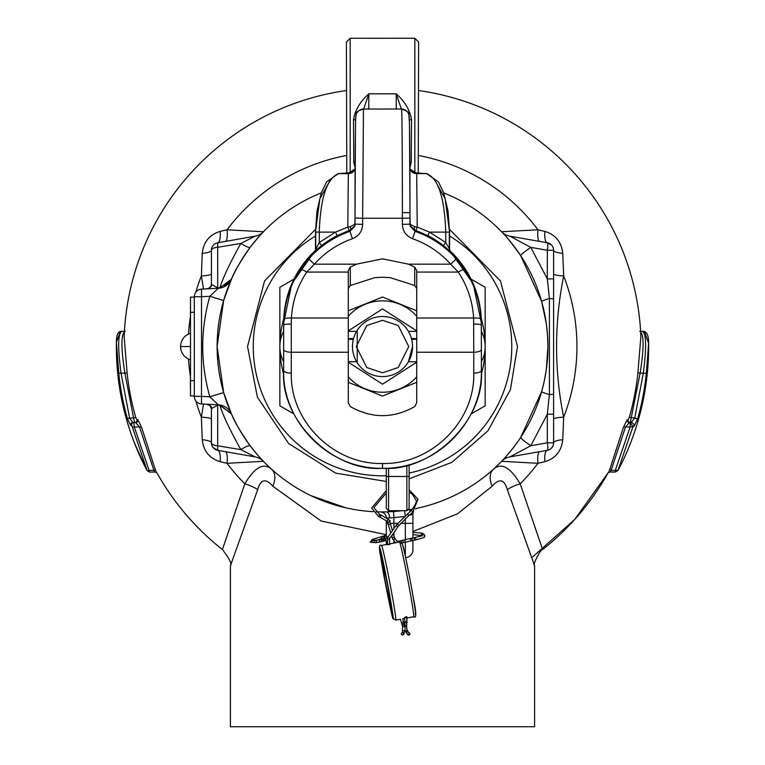 <?xml version="1.0" encoding="UTF-8"?>
<svg xmlns="http://www.w3.org/2000/svg" width="765" height="765" viewBox="0 0 765 765"><rect width="100%" height="100%" fill="white"/><g stroke="black" fill="none" stroke-linecap="round" stroke-linejoin="round"><path stroke-width="1.15" d="M190.504 333.224L190.504 359.837M190.504 379.612L190.504 376.399M350.188 172.546L350.188 38.269L414.831 38.25L418.627 42.056L418.235 173.014M350.188 38.25L346.392 42.056L346.794 173.014M283.652 368.644L283.652 361.749A32.321 32.321 0 0 1 283.652 331.331L283.815 319.368C285.269 300.1 290.796 283.519 300.416 269.624L308.668 258.933L314.348 264.183C324.886 252.46 337.585 243.968 352.445 238.709C358.881 236.069 362.285 231.288 362.639 224.346L355.036 224.145L355.036 218.054L362.639 218.255L363.452 109.051L401.549 109.013C407.401 111.088 409.82 112.847 408.797 114.301L409.457 122.974L409.983 212.737C409.935 152.885 409.648 120.86 409.122 116.653A7.602 7.602 -162.5 0 0 401.568 109.051L401.549 109.013M355.132 167.745L353.774 162.496L353.497 119.77C355.103 110.045 360.21 101.391 368.835 93.808L363.662 109.013M401.367 109.013L396.194 93.808C404.809 101.391 409.916 110.045 411.522 119.77L411.245 162.496L409.887 167.745M291.264 324.044L291.264 352.235L348.295 352.235L348.295 402.763L350.303 406.578C371.771 418.665 393.248 418.665 414.716 406.578L416.724 402.763L416.724 352.235L473.764 352.235L473.611 318.02L416.724 318.02L416.724 270.485L414.716 267.138L408.596 264.183L382.51 258.838L356.423 264.183L350.303 267.138L348.295 270.485L348.295 318.02L291.408 318.02L291.264 324.044A7.602 0.975 180 0 0 283.652 325.01L283.652 370.356A7.602 2.783 0 0 0 291.264 373.148L291.264 352.235A7.602 2.783 180 0 1 283.652 349.452M414.716 267.138L414.716 285.498L390.274 277.676L382.51 277.217L374.745 277.676L350.303 285.498L348.295 288.577M363.48 109.013C358.202 110.734 355.955 112.101 356.72 113.105C355.935 112.933 355.515 118.432 355.448 129.61L355.036 218.063C354.97 167.43 355.457 110.447 355.897 116.653A7.602 7.602 162.5 0 1 363.452 109.051M368.768 109.013L368.835 93.808L396.194 93.808L396.251 109.013M355.036 218.063L354.721 226.325L349.94 231.326L350.303 230.007L354.884 225.685M355.036 224.202L350.341 226.66L347.798 227.09L348.333 173.617A7.602 7.602 -161.6 0 0 355.123 169.438M330.958 178.895L319.837 198.823L315.476 232.015L319.273 232.12C320.392 197.829 326.846 178.331 338.646 173.617L348.333 173.617L355.123 168.826L353.019 171.092L348.295 172.909A3.806 3.567 -94.1 0 0 348.027 172.938M355.151 162.601A7.602 6.197 -0.7 0 0 353.774 162.496M353.497 119.77A7.602 1.454 179.9 0 1 355.649 119.828M362.639 224.346L362.639 218.255L402.38 218.255L402.38 212.527C402.352 157.542 402.094 113.402 401.568 109.051M315.706 248.558A3.806 3.366 44.6 0 1 314.836 251.13L319.273 242.495L319.273 232.12L335.481 232.12L337.222 235.601L350.303 230.007A3.806 1.138 71.4 0 0 350.341 226.66M349.089 230.428L347.798 227.09L335.481 232.12L319.273 242.495L321.616 245.594L314.74 251.226A3.806 3.366 44.6 0 0 314.836 251.13L314.836 251.13M315.476 248.969L315.476 232.015L316.987 211.016L321.357 192.742L326.531 181.974L338.379 173.626A3.806 3.567 -94.1 0 1 338.646 173.617L348.572 172.9A3.806 3.567 -94.1 0 0 348.295 172.909L338.379 173.626A3.806 3.567 -94.1 0 0 337.528 173.798M300.416 269.624A7.602 1.492 33.7 0 1 306.727 272.082L314.348 264.183L356.423 264.183M409.868 162.601A7.602 6.197 -179.3 0 1 411.245 162.496M409.371 119.828A7.602 1.454 -179.9 0 1 411.522 119.77M464.613 269.624A7.602 1.492 146.3 0 0 458.292 272.082C467.482 286.014 472.588 301.334 473.611 318.02A7.602 1.769 -3.2 0 1 481.204 319.368C479.751 300.1 474.224 283.519 464.613 269.624L456.351 258.933L450.671 264.183L458.292 272.082L416.724 272.082M382.51 468.314C437.379 469.328 482.945 420.779 481.367 370.356L481.367 349.452A7.602 2.783 0 0 1 473.764 352.235L473.764 373.148A7.602 2.783 0 0 0 481.367 370.356C485.173 420.148 431.823 471.957 382.51 468.314C333.196 471.967 279.847 420.138 283.652 370.356C282.084 420.779 327.64 469.328 382.51 468.314L382.51 463.494C333.75 464.738 290.012 421.429 291.264 373.148M434.061 178.895L445.182 198.823L449.543 232.015L445.746 232.12L445.746 242.495L449.543 248.969L449.543 232.015L448.032 211.016L443.662 192.742L438.488 181.974L426.641 173.626A3.806 3.567 94.1 0 0 426.373 173.617C438.135 177.901 444.599 197.408 445.746 232.12L429.538 232.12L427.798 235.601L414.716 230.007L415.079 231.326L412.574 238.709C427.434 243.968 440.133 252.46 450.671 264.183L408.596 264.183M410.145 225.694L414.716 230.007A3.806 1.138 -71.4 0 1 414.687 226.66L409.983 224.202M416.992 172.938A3.806 3.567 94.1 0 0 416.724 172.909L412 171.092L409.897 168.826L416.686 173.617L417.221 227.09L414.687 226.66M481.204 319.368L481.367 331.331A32.321 32.321 0 0 1 481.367 361.749L481.367 368.644M449.313 248.558A3.806 3.366 -44.6 0 0 450.279 251.226L443.404 245.594A98.857 98.819 180 0 0 427.798 235.601M414.716 285.498L416.724 288.577M348.295 352.235L348.295 318.02M481.367 349.452L481.367 325.01A7.602 0.975 -0 0 0 473.764 324.044M427.511 173.798A3.806 3.567 94.1 0 0 426.641 173.626L416.724 172.909A3.806 3.567 94.1 0 0 416.447 172.9L426.373 173.617L416.686 173.617A7.602 7.602 -18.4 0 1 409.897 169.438M443.404 245.594L445.746 242.495L429.538 232.12L417.221 227.09L415.93 230.428M416.724 318.02L416.724 352.235M356.586 331.379L356.586 331.331A45.623 45.623 0 0 0 356.605 331.331L348.295 331.331M348.295 361.749L356.586 361.711M353.325 339.43L348.295 339.201M348.295 338.675L353.583 338.446M416.724 331.331L408.434 331.379M411.436 338.446L416.724 338.675M416.724 339.201L411.694 339.43M408.434 361.711L416.724 361.749M353.344 339.344L348.295 339.153M416.724 339.153L411.675 339.344M190.504 361.147L190.428 359.837C184.222 357.571 180.922 353.134 180.54 346.535L190.428 346.535L180.54 346.535C180.922 339.937 184.222 335.5 190.428 333.224L190.504 332.498M194.31 395.964L190.504 395.964L190.504 297.107L194.31 297.107M190.428 327.525L190.504 304.709M190.504 370.633L190.504 371.924M190.428 365.919L190.428 366.875M190.428 361.281L190.504 362.648M190.428 362.648L190.504 364.695M190.428 364.695L190.504 368.137M190.428 368.137L190.428 370.633M190.428 378.245L190.428 379.45M190.428 312.216L190.428 313.564M190.428 378.006L190.428 371.924M190.428 321.769L190.428 313.774M190.428 388.936L190.504 385.464M382.51 376.581A30.036 30.036 0 0 1 352.474 346.545A30.036 30.036 0 0 1 382.51 316.509A30.036 30.036 0 0 1 412.545 346.545A30.036 30.036 0 0 1 382.51 376.581M348.295 330.863L382.51 308.897L416.724 330.863M416.724 362.228L382.51 384.183L348.295 362.228M408.424 361.73L412.545 346.574M356.605 331.331L357.207 330.365L357.207 362.725L356.595 361.73M406.129 616.714L405.402 617.403L406.856 616.8L407.047 617.795L406.368 618.063M405.402 617.403L404.647 617.288L404.886 621.974A1.138 0.746 8 0 0 407.143 622.289A1.138 0.746 8 0 0 406.578 621.534M389.681 543.953L389.844 544.46L387.511 544.604M399.483 542.012L402.304 543.877C404.981 553.334 408.682 571.465 413.406 598.278C416.466 612.956 416.562 619.105 413.683 616.724A38.02 1.147 79.2 0 0 408.29 582.213A38.02 1.147 79.2 0 0 399.77 542.481A38.02 1.147 79.2 0 0 399.483 542.012L389.672 543.886M387.415 544.307L381.563 545.426A38.02 1.147 79.2 0 1 381.84 545.885A38.02 1.147 79.2 0 1 390.36 585.617A38.02 1.147 79.2 0 1 395.763 620.128A38.02 1.147 79.2 0 1 395.486 619.66M413.683 616.724L407.076 617.977M404.828 618.407L402.686 618.808M400.439 619.239L395.763 620.128L392.942 618.273C393.449 623.59 383.59 576.973 380.578 556.088C378.828 547.501 379.153 543.944 381.563 545.426A38.02 1.147 79.2 0 0 381.477 545.99M403.451 633.841A1.138 1.071 64.7 0 1 402.859 634.874A1.138 1.071 64.7 0 1 401.29 633.841A1.138 1.071 64.7 0 1 401.883 632.808A1.138 1.071 64.7 0 1 403.451 633.841M405.67 630.809L405.88 632.397L407.965 631.46L408.873 632.712A1.138 0.908 -61.2 0 0 408.204 632.674M404.895 630.054L405.316 631.135L407.401 630.197L407.965 631.46M412.813 511.804L411.254 510.427L396.624 524.733A1.138 1.014 -144.8 0 1 397.867 524.408M409.122 489.753L417.996 499.22L412.746 512.148L408.74 515.62L407.248 513.898M408.128 634.807A1.138 0.908 -61.2 0 0 409.897 634.061A1.138 0.908 -61.2 0 0 409.141 632.961M382.51 300.846A45.699 45.699 0 0 0 348.295 316.251A45.699 45.699 0 0 1 416.724 316.251M416.724 376.839A45.699 45.699 0 0 1 348.295 376.839A45.699 45.699 0 0 0 382.51 392.244M471.077 279.139L485.163 287.277L485.163 346.545A102.653 102.653 0 0 1 481.271 374.544A102.653 102.653 0 0 0 481.262 318.489A102.653 102.653 0 0 1 485.163 346.545L485.163 405.813L471.02 413.98M388.591 468.123L388.591 476.49L406.846 476.49L406.846 510.704L388.591 510.704L386.315 508.419L386.315 476.49L386.315 497.393L386.315 492.995L373.894 507.597L379.536 514.357A1.138 0.641 -62.5 0 0 379.124 514.357M378.245 516.021A1.138 0.641 -62.5 0 0 378.474 516.375L371.656 508.027L386.315 490.594L386.315 478.383M293.999 413.98L279.856 405.813L279.856 346.545A102.653 102.653 0 0 1 283.758 318.489A102.653 102.653 0 0 0 283.748 374.544A102.653 102.653 0 0 1 279.856 346.545L279.856 287.277L293.942 279.139M406.846 465.292L406.846 476.49L409.122 476.49L409.122 508.419L409.122 464.69M409.122 476.49L409.122 478.383M409.122 497.393L409.122 508.419L406.846 510.704M386.315 468.237L386.315 476.49L388.591 476.49L388.591 510.704M386.315 497.393L386.315 508.419M190.428 381.419L190.428 383.122M190.428 379.612L190.428 385.464M190.428 381.257L190.428 384.145M190.428 385.943L190.428 388.238M409.122 478.871L451.962 462.27L487.974 430.781L510.437 389.586L517.484 346.545L500.463 280.927L449.524 229.376M315.496 229.376L264.556 280.927L247.535 346.545L257.403 397.198L288.596 443.49L335.653 473.124L386.315 481.462M546.344 369.179L547.903 346.545A165.393 165.393 0 0 0 443.719 192.895M321.3 192.895A165.393 165.393 0 0 0 217.117 346.545L223.648 392.56L231.432 413.836C233.975 420.807 240.287 431.527 250.365 446.005L256.801 454.018M211.417 279.397L211.417 273.927A15.204 2.132 -0 0 1 201.358 275.935L203.509 289.027M386.315 544.517L386.315 541.41M386.315 536.198L386.315 523.337L386.315 536.198M405.632 557.551A7.602 7.602 0 0 0 412.928 549.949L412.928 540.434M412.928 538.111L412.928 514.09A6.082 6.082 0 0 1 413.54 511.431A6.082 6.082 0 0 0 412.928 514.09L409.524 515.304A6.082 3.328 79.8 0 1 409.485 514.979M119.57 333.511L116.395 342.251L118.795 373.387A265.082 265.082 0 0 0 127.42 418.637L130.748 425.531L131.685 425.531L132.221 426.641L147.062 470.408L137.346 449.476M118.795 373.387L121.042 373.157C117.638 347.243 117.915 333.301 121.884 331.331L124.418 331.331L121.884 331.331C118.25 330.863 116.423 334.506 116.395 342.251L116.395 342.251A266.144 266.144 0 0 0 143.744 464.116L134.038 441.912M609.839 470.073A2.285 0.918 -151.6 0 0 609.504 470.303L623.427 427.31L627.223 419.669L628.142 419.669L629.279 417.403A256.744 256.744 0 0 0 637.895 372.928L640.869 336.715A258.541 258.541 0 0 0 418.627 90.538M346.392 90.538A258.541 258.541 0 0 0 124.16 336.715L127.124 372.928A256.744 256.744 0 0 0 135.74 417.403L136.878 419.669L137.796 419.669L141.592 427.31L155.515 470.303A2.285 0.918 -28.4 0 0 155.19 470.073M195.859 292.125A194.425 194.425 0 0 1 201.358 275.935L202.256 253.397C203.49 242.008 209.447 234.683 220.138 231.403L227.042 229.787A194.425 194.425 0 0 1 346.392 155.505M418.627 155.505A194.425 194.425 0 0 1 537.977 229.787L544.881 231.403C555.572 234.683 561.529 242.017 562.763 253.397L563.662 275.935A15.204 2.132 0 0 1 553.602 273.927M156.892 472.799A258.541 258.541 0 0 0 222.405 549.547L244.829 483.815C254.793 467.099 263.743 462.261 271.661 469.289A22.816 13.952 132.1 0 1 272.828 486.215C265.723 478.058 260.674 479.206 257.681 489.677L230.428 565.727L230.428 726.75L534.592 726.75L534.592 565.727L507.338 489.677C504.365 479.215 499.315 478.058 492.191 486.215L457.556 513.784L412.928 531.465M257.681 489.677A22.816 7.191 13.4 0 0 244.829 483.815A194.425 194.425 0 0 1 227.042 463.294L220.138 461.678C209.447 458.398 203.49 451.073 202.256 439.693L201.358 417.155A15.204 2.132 180 0 1 211.417 419.163L211.417 408.959M315.476 236.012A129.275 129.275 0 0 0 386.315 475.754M409.122 473.047A129.275 129.275 0 0 0 449.543 236.012M553.602 419.163A15.204 2.132 180 0 1 563.662 417.155L562.763 439.693C561.529 451.073 555.572 458.398 544.881 461.678A15.204 4.58 80 0 1 547.319 450.308A7.602 7.602 0 0 0 553.602 442.82L547.319 442.82L530.795 445.737L509.892 456.906L547.319 450.308A7.602 1.301 -100 0 0 547.319 442.82L547.319 414.19L553.602 414.19L553.602 278.89L547.319 278.89L549.413 298.484L549.413 394.597L547.319 414.19L530.795 445.737A15.204 1.463 33.3 0 1 520.726 437.379L541.61 391.709L543.599 384.04M544.355 380.588L546.239 369.935M408.644 509.825L411.857 509.308M547.903 346.545A165.393 165.393 0 0 1 415.969 508.515L417.719 508.142L415.969 508.515A165.393 165.393 0 0 0 547.903 346.545L547.558 335.835M404.264 516.557L393.918 517.561L393.516 511.508L386.21 511.89A165.393 165.393 0 0 1 376.112 511.804A165.393 165.393 0 0 0 386.21 511.89A6.082 3.366 -91.3 0 1 389.71 517.972L386.315 518.001A6.082 6.082 0 0 0 380.31 511.919L383.275 511.928M381.63 511.928L380.339 511.919A6.082 6.082 0 0 0 380.329 511.919L380.329 511.919A6.082 6.082 0 0 0 380.329 511.919L380.731 511.919M258.733 456.236L261.372 459.143M261.993 459.813L263.437 461.324A15.204 15.204 0 0 0 255.128 456.906L240.86 449.648A15.204 3.003 143 0 1 250.365 446.005M286.311 481.08L292.345 485.192M310.896 495.624L345.751 507.797M509.892 456.906A15.204 15.204 0 0 0 501.582 461.324L501.725 461.18M502.156 460.731L503.724 459.067M503.858 458.914L507.338 455.041M509.299 452.737L515.094 445.412M544.881 461.678L537.977 463.294A194.425 194.425 0 0 1 520.19 483.815L542.615 549.547A258.541 258.541 0 0 0 608.127 472.799L574.821 519.339L532.086 557.417M386.315 534.697L321.166 521.022L272.828 486.215M385.445 536.227L384.977 535.615L386.315 535.29L386.315 520.755M156.242 471.632L156.978 472.904L155.219 472.053L149.271 472.053L149.022 470.37M639.731 331.331C644.073 333.406 644.197 347.348 640.123 373.157L630.284 422.586L629.346 422.586L625.502 426.985L611.101 470.37L617.967 470.465L615.299 472.053L609.801 472.053L608.041 472.904L608.777 471.632M622.519 461.563L617.986 470.427L632.971 426.526L633.917 426.526L637.637 418.847A265.178 265.178 0 0 0 646.31 373.463L648.634 343.227L645.344 334.238A3.041 2.955 -90 0 0 642.39 331.331L640.601 331.331L642.39 331.331C646.54 330.834 648.624 334.802 648.634 343.236L648.634 343.236A266.144 266.144 0 0 1 621.955 462.739L617.967 470.465L615.299 470.37L630.159 426.985L632.971 426.526L630.159 422.586L631.68 422.586M217.117 346.545A165.393 165.393 0 0 0 373.119 511.67A165.393 165.393 0 0 1 217.117 346.545L223.648 300.521L231.432 279.254L219.928 287.745C222.845 277.991 229.816 263.217 240.86 243.433A15.204 3.003 -143 0 0 250.365 247.076C240.306 261.534 233.985 272.254 231.432 279.254L232.044 277.896M411.809 509.318A165.393 165.393 0 0 0 412.545 509.184A165.393 165.393 0 0 1 411.809 509.318A6.082 3.328 79.8 0 0 409.734 511.747M547.51 335.156L546.353 323.968M546.334 323.815L541.61 301.381L520.726 255.701C511.336 242.629 504.957 234.645 501.582 231.757L537.977 229.787A15.204 3.921 -80 0 0 539.755 241.444M220.138 231.403A15.204 4.58 -100 0 1 217.7 242.782L255.128 236.175L217.7 242.782L217.7 247.286L240.86 243.433L255.128 236.175A15.204 15.204 44.8 0 0 263.437 231.757L260.024 235.41M258.733 236.844L250.365 247.076M405.221 515.687L404.551 510.704M409.524 515.304L408.883 515.505M393.918 528.567L393.918 517.561L389.71 517.972M223.648 392.56L209.84 396.796C200.354 363.299 200.354 329.791 209.84 296.294L223.648 300.521M219.775 288.109A6.082 0.65 81.5 0 0 219.928 287.745L219.067 287.822A6.082 2.161 87 0 1 218.331 288.252L201.511 289.132L201.511 296.724L209.84 296.294L218.331 288.252A15.204 15.204 0 0 0 231.432 279.254L223.457 287.076M263.342 231.852L263.428 231.766A15.204 15.204 0 0 1 263.428 231.766L227.042 229.787A15.204 3.921 80 0 1 225.264 241.444M520.726 255.701A15.204 1.463 -33.3 0 1 530.795 247.353L509.892 236.175A15.204 15.204 0 0 1 501.582 231.757M553.602 299.115A7.602 0.708 -0 0 0 549.413 298.484A15.204 0.727 -15.8 0 0 541.61 301.381M553.602 393.965A7.602 0.708 -0 0 1 549.413 394.597A15.204 0.727 15.8 0 1 541.61 391.709M507.338 489.677A22.816 7.191 -13.4 0 1 520.19 483.815C510.207 467.099 501.257 462.251 493.358 469.289A22.816 13.952 -132.1 0 0 492.191 486.215M212.88 447.296L217.7 450.308L255.128 456.906L217.7 450.308L217.7 445.804L240.86 449.648C229.758 429.729 222.778 414.955 219.928 405.345L231.432 413.836L219.775 404.981A6.082 0.65 98.5 0 1 219.928 405.345L219.067 405.259A6.082 2.161 93 0 0 218.331 404.828A15.204 15.204 0 0 1 231.432 413.836L231.413 413.808M218.331 404.828L209.84 396.796L201.511 396.356L201.511 403.949A7.602 7.602 0 0 1 194.31 396.356L201.511 396.356L201.511 296.724L194.31 296.724L194.31 396.356A7.602 7.602 0 0 0 201.511 403.949L218.331 404.828M410.365 515.027L411.57 514.596M417.68 508.151A6.082 6.082 0 0 1 417.719 508.142A6.082 6.082 0 0 0 415.605 509.041A6.082 6.082 0 0 1 417.719 508.142M219.067 287.822L217.7 287.879L217.7 247.286A7.602 3.031 180 0 0 211.417 250.27A15.204 3.404 -0 0 1 202.256 253.397M509.892 236.175L547.319 242.782A15.204 4.58 100 0 1 544.881 231.403M553.602 278.89L553.602 250.27L547.319 250.27L547.319 278.89L530.795 247.353L547.319 250.27A7.602 1.301 -80 0 0 547.319 242.782A7.602 7.602 0 0 1 553.602 250.27A15.204 3.404 180 0 0 562.763 253.397M220.138 461.678A15.204 4.58 -80 0 0 217.7 450.308A7.602 7.602 0 0 1 211.417 442.82A7.602 3.031 180 0 0 217.7 445.804L217.7 405.201L219.067 405.259M563.662 417.155C554.214 370.47 554.214 323.394 563.662 275.935A194.425 194.425 0 0 1 563.662 417.155M551.594 245.116L547.319 242.782A7.602 7.602 0 0 1 553.602 250.27L553.477 248.893M203.509 404.054L201.358 417.155A194.425 194.425 0 0 1 195.859 400.956M127.124 372.928L124.896 373.157C120.822 347.358 120.956 333.416 125.288 331.331M155.219 472.053L153.918 470.37A2.285 0.928 153.5 0 1 155.907 470.303M132.221 426.641A2.285 1.004 169.4 0 0 134.324 426.985L139.526 426.985L135.673 422.586L133.798 422.586L134.324 426.985L149.07 470.37L153.918 470.37L139.526 426.985A2.285 1.004 170.2 0 1 141.592 427.31M135.673 422.586A2.285 2.209 90 0 0 137.796 419.669M131.685 425.531A2.285 2.209 90 0 1 133.798 422.586L132.881 422.586L129.591 418.025L133.588 418.025L134.736 422.586A2.285 2.228 90 0 0 136.878 419.669M127.42 418.637L129.591 418.025L121.042 373.157L124.896 373.157L133.588 418.025L135.74 417.403M216.964 404.762A6.082 2.123 93 0 1 217.7 405.201L211.417 408.615L211.417 442.82A15.204 3.404 0 0 0 202.256 439.693M217.7 450.308A7.602 7.602 0 0 1 211.417 442.82L211.542 444.188M225.264 451.637A15.204 3.921 100 0 1 227.042 463.294L263.437 461.324M501.582 461.324A15.204 15.204 0 0 1 501.591 461.324L537.977 463.294A15.204 3.921 -100 0 1 539.755 451.637M553.602 414.19L553.602 442.82A15.204 3.404 180 0 1 562.763 439.693M547.319 450.308L548.381 450.04M551.613 447.955L552.99 445.813M637.895 372.928L643.317 373.157L634.74 418.025L629.279 417.403M630.284 422.586A2.285 2.228 90 0 1 628.142 419.669M623.427 427.31A2.285 1.004 9.8 0 1 625.502 426.985L630.159 426.985L630.159 422.586L629.346 422.586A2.285 2.209 90 0 1 627.223 419.669M609.801 472.053L611.101 470.37A2.285 0.928 26.5 0 0 609.112 470.303M201.511 289.132A7.602 7.602 0 0 0 194.31 296.724M216.964 288.319A6.082 2.123 87 0 0 217.7 287.879L211.934 284.656A6.082 5.948 87 0 1 206.588 288.864L208.969 288.175L210.748 286.502L211.417 284.465L211.934 284.656M217.7 242.782A7.602 7.602 0 0 0 211.417 250.27L211.417 285.861M211.934 408.424A6.082 5.948 93 0 0 206.588 404.216L209.773 405.469L211.417 408.615A6.082 5.365 180 0 0 210.901 406.464M646.31 373.463L643.317 373.157C646.635 347.262 646.329 333.32 642.39 331.331M147.062 470.408A2.285 0.928 153.3 0 0 149.07 470.37L149.271 472.053L147.014 470.437A2.285 0.918 -28.5 0 1 147.004 470.418L143.724 464.078M637.637 418.847L634.74 418.025L631.087 422.586A3.041 2.974 90 0 1 633.917 426.526M210.901 286.617A6.082 5.365 -0 0 0 211.417 284.465M121.884 331.331A2.285 2.219 -90 0 0 119.723 333.129M148.525 470.552A2.285 0.918 -28.5 0 1 147.138 470.58M132.881 422.586A2.285 2.228 90 0 0 130.748 425.531M414.831 38.269L414.831 172.546M337.222 235.601A98.857 98.819 180 0 0 321.616 245.594M314.931 250.91A98.857 98.819 180 0 0 283.652 323.04L291.809 283.729L314.941 250.91M308.668 258.933A98.857 98.819 0 0 1 349.94 231.326L352.445 238.709M315.706 248.501L315.706 232.053M402.38 212.527L409.983 212.737L409.983 224.145L402.38 224.346C402.744 231.288 406.139 236.079 412.574 238.709M402.38 224.346L402.38 218.255L409.983 218.063L409.983 212.737M283.815 319.368A7.602 1.769 3.2 0 1 291.408 318.02C292.431 301.334 297.537 286.014 306.727 272.082L348.295 272.082M456.351 258.933A98.857 98.819 180 0 0 415.079 231.326L410.298 226.325L409.983 218.063M350.303 285.498L350.303 267.138M449.313 232.053L449.313 248.501M450.078 250.91L473.21 283.729L481.367 323.04A98.857 98.819 180 0 0 450.088 250.91M473.764 373.148C475.008 421.429 431.269 464.738 382.51 463.494M194.31 380.75L190.504 380.75M194.31 312.311L190.504 312.311M382.51 372.775L366.77 367.525L356.28 346.545L366.77 325.555L382.51 320.305L398.249 325.555L408.749 346.545L398.249 367.525L382.51 372.775M392.837 617.871C392.187 617.231 389.347 603.834 384.298 577.671C380.071 553.659 378.646 543.944 380.014 548.524C380.654 549.165 383.504 562.562 388.553 588.725C392.78 612.736 394.205 622.461 392.837 617.871M406.32 617.747L407.047 617.795L406.626 626.009A1.138 0.746 8 0 0 405.699 625.139M389.509 537.852A1.138 1.014 -144.8 0 1 389.452 538.866L389.701 543.972L387.511 544.623L387.587 537.546A1.138 1.014 -144.8 0 1 388.515 537.154M381.238 555.17L384.699 578.732L391.603 611.235L388.142 587.663L381.238 555.17M392.952 537.393A1.138 1.081 -16.7 0 0 393.554 539.382A1.138 1.081 -16.7 0 0 394.138 537.346A1.138 1.081 -16.7 0 0 393.554 537.212M414.248 538.856A1.138 0.803 78.9 0 1 415.873 538.885A1.138 0.803 78.9 0 1 414.305 539.162M404.953 626.459A1.138 0.746 8 0 0 406.626 626.009L406.932 630.245M405.555 621.419A1.138 0.746 8 0 0 404.886 621.974L404.475 624.881M402.639 623.953L402.639 623.953A1.138 0.803 -19.7 0 1 402.639 622.299L402.639 622.299A1.138 0.803 -19.7 0 1 403.165 623.762M386.736 538.053A1.138 1.138 74 0 0 385.761 536.15L385.579 536.189A1.138 1.138 74 0 0 384.757 537.279A1.138 1.138 74 0 0 386.067 538.407L385.244 538.13L387.052 544.728M389.452 538.866A1.138 1.014 -144.8 0 1 387.559 538.617A1.138 1.014 -144.8 0 1 387.587 537.546L396.624 524.733A1.138 1.014 -144.8 0 0 398.489 526.043L389.452 538.866M403.26 626.745A1.138 0.803 -19.7 0 1 404.006 625.062A1.138 0.803 -19.7 0 1 404.312 626.439M383.791 537.556A1.138 1.138 74 0 0 381.687 538.158A1.138 1.138 74 0 0 383.141 539.258L385.464 538.589M398.431 524.828A1.138 1.014 -144.8 0 1 398.489 526.043L408.74 515.62M403.509 630.704L404.274 630.714M405.498 625.11A1.138 0.746 8 0 0 404.628 625.301M402.247 632.712A1.138 1.071 64.7 0 1 404.111 633.525A1.138 1.071 64.7 0 1 403.165 634.654M381.984 539.048A1.138 1.138 -71.5 0 0 382.758 540.128A1.138 1.138 -71.5 0 0 384.25 538.942M407.363 633.755A1.138 0.908 -61.2 0 0 409.275 633.716A1.138 0.908 -61.2 0 0 408.873 632.712L409.495 633.057M383.466 540.128A1.138 1.138 -71.5 0 0 385.522 539.354A1.138 1.138 -71.5 0 0 385.197 538.665M381.228 540.463A1.138 0.975 79.8 0 0 379.325 540.836A1.138 0.975 79.8 0 0 381.276 540.692M379.211 516.155A1.138 0.641 -62.5 0 0 379.44 516.882L378.474 516.375A1.138 0.641 -62.5 0 0 379.698 515.371A1.138 0.641 -62.5 0 0 379.765 514.711A1.138 0.641 -62.5 0 0 379.536 514.357L380.501 514.864A1.138 0.641 -62.5 0 0 379.765 515.084M376.523 541.266A1.138 0.975 79.8 0 0 374.678 541.916A1.138 0.975 79.8 0 0 376.59 541.61M387.425 520.592A1.138 1.138 -15.8 0 0 387.358 521.376L379.44 516.882A1.138 0.641 -62.5 0 0 380.578 516.088A1.138 0.641 -62.5 0 0 380.664 515.868A1.138 0.641 -62.5 0 0 380.501 514.864C383.122 516.117 392.655 521.854 389.557 520.755A1.138 1.138 -15.8 0 0 387.788 520.152M373.846 540.74A1.138 1.071 -116.3 0 0 372.259 539.66A1.138 1.071 -116.3 0 0 371.723 540.951M387.358 521.376A1.138 1.138 -15.8 0 0 389.49 521.548A1.138 1.138 -15.8 0 0 389.557 520.755L390.198 523.04A1.138 1.138 -15.8 0 1 389.108 524.484A1.138 1.138 -15.8 0 1 388.008 523.662L390.781 533.023M374.649 540.616A1.138 1.071 -116.3 0 0 372.727 539.555M384.757 538.397L385.703 539.488C387.033 540.109 385.302 540.903 380.501 541.888L375.806 542.729L370.069 542.175L373.1 539.239L384.977 535.615L384.833 536.399M392.101 535.108A1.138 1.081 -16.7 0 0 393.258 533.463M388.505 522.38A1.138 1.138 -15.8 0 0 388.008 523.662L387.415 521.558M401.319 542.442A1.138 1.081 -104.8 0 0 399.435 541.39M422.194 535.643A1.138 1.119 -53.7 0 1 421.984 533.53A1.138 1.119 -53.7 0 1 423.514 534.056M422.29 535.586A1.138 1.119 -53.7 0 1 424.317 534.572M403.05 541.716A1.138 1.081 -104.8 0 0 405.068 541.008A1.138 1.081 -104.8 0 0 402.906 541.18M410.547 539.794A1.138 0.803 -101.1 0 0 412.115 539.488A1.138 0.803 -101.1 0 0 410.518 539.698M415.232 613.616C416.609 618.197 415.175 608.481 410.958 584.47C405.899 558.307 403.059 544.91 402.419 544.269M385.723 536.15A1.138 1.138 74 0 0 385.579 536.189L382.51 537.059L381.123 538.445L384.03 540.559M409.122 492.22L412.153 494.047L415.758 499.679C417.221 501.065 415.72 504.642 411.254 510.427L411.599 510.408M348.295 382.318L382.51 396.041L416.724 382.318M416.724 310.772L382.51 297.04L348.295 310.772M188.496 333.97A194.425 194.425 0 0 1 190.428 316.442M393.918 543.073L393.918 541.515M393.918 535.538L393.918 532.526M397.685 523.337L390.284 523.337M387.912 523.337L386.315 523.337M412.928 523.337L405.326 523.337L405.326 539.679M405.326 542.022L405.326 556.107M190.428 376.638A194.425 194.425 0 0 1 188.496 359.091M393.516 511.508A165.336 165.336 0 0 0 402.132 510.704M405.326 518.689L405.326 523.337L400.697 523.337M615.299 472.053L615.299 470.37M646.186 381.152A265.943 265.943 0 0 1 645.22 387.874M410.298 226.316L409.983 224.145M355.036 224.145L354.721 226.316M450.183 251.13L449.543 248.969M381.333 555.524L381.353 555.562C382.232 556.165 391.823 605.172 391.843 610.814M393.286 533.425L394.644 537.967L396.662 540.903L398.183 541.285L422.538 535.739M395.582 542.911L392.464 538.627L391.613 535.796M412.928 532.316L422.213 533.167L424.814 535.567C422.328 537.173 429.968 536.246 415.271 539.975L401.807 542.93M400.43 619.191L402.562 626.286L402.39 632.607M387.53 537.623L385.742 536.15M402.859 634.874L405.039 630.503L405.068 628.055L402.677 618.761M405.88 632.397L408.405 635.055M381.448 539.382L371.675 540.903L372.211 542.299M412.928 534.601L422.117 535.682M383.399 538.579L383.141 539.258M402.543 632.492L401.883 632.808M376.82 540.233L381.18 538.933M392.455 530.652L390.198 523.04M124.16 336.715L124.274 334.018M222.405 549.547L222.405 549.547C229.519 558.813 232.197 564.216 230.428 565.727M646.348 373.148L645.038 390.293M534.592 565.727C531.904 565.192 542.098 546.908 542.615 549.547L542.615 549.547M116.395 342.251C115.85 385.044 124.972 425.665 143.744 464.116"/></g></svg>
